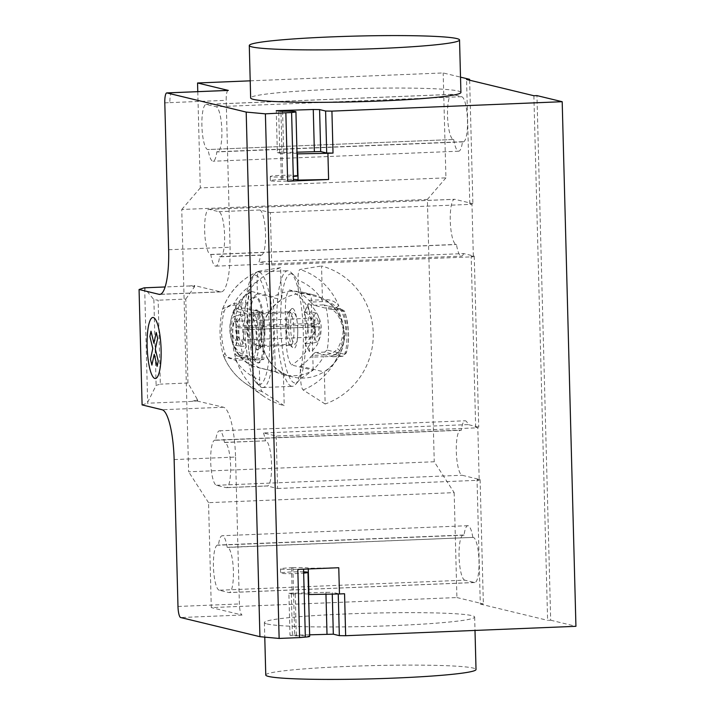 <?xml version="1.0" encoding="UTF-8"?>
<svg xmlns="http://www.w3.org/2000/svg" width="715" height="715" viewBox="0 0 715 715"><rect width="100%" height="100%" fill="white"/><g stroke="black" fill="none" stroke-linecap="round" stroke-linejoin="round"><path stroke-width="0.54" stroke-dasharray="3.58 2.68" d="M336.461 307.691L338.642 305.591C347.615 320.981 348.008 336.041 339.822 350.752L337.534 348.652C345.434 335.308 345.077 321.652 336.461 307.691C333.369 303.553 328.677 301.524 322.376 301.605L310.641 302.088L313.849 305.287L331.322 309.506C337.131 311.543 341.466 319.757 344.335 334.137A42.596 41.399 -76.4 0 0 322.385 298.048L321.544 265.98A72.295 70.276 103.6 0 1 373.239 332.958A72.295 70.276 103.6 0 1 325.155 404.002L324.315 371.943A42.596 41.399 -76.4 0 0 344.335 334.137L340.152 350.109L332.94 356.749L315.083 352.504L312.026 355.418M310.641 302.088A47.601 41.935 23.3 0 0 308.889 300.318A42.596 41.399 103.6 0 0 298.343 292.229L298.021 280.146C297.941 273.943 298.575 270.395 299.925 269.483L321.544 265.98M322.385 298.048L298.343 292.229M325.155 404.002L303.08 389.952C301.659 388.37 300.836 384.456 300.595 378.217L300.273 366.134L324.315 371.943M300.273 366.134A42.596 41.399 103.6 0 0 310.382 357.205A47.601 39.039 158.2 0 0 312.035 355.427L323.779 354.944C330.062 354.613 334.647 352.513 337.534 348.652M327.121 350.046L324.628 352.111L342.101 356.329A2.1 2.047 103.6 0 0 344.094 354.148L327.121 350.046A31.549 7.15 -92.3 0 0 325.986 307.03L342.968 311.132A21.557 4.889 87.7 0 1 348.455 333.834A21.557 4.889 87.7 0 1 344.094 354.148M332.555 356.722L342.101 356.329A23.667 5.363 -92.3 0 0 342.449 356.365A23.667 5.363 -92.3 0 0 346.891 334.03A23.667 5.363 -92.3 0 0 340.858 309.121L323.967 304.956L325.986 307.03M323.394 304.894L313.849 305.287M315.083 352.504L324.628 352.111M303.08 389.952A63.939 62.142 -76.4 0 0 339.822 350.752C336.318 355.033 330.911 357 323.6 356.669L323.779 354.944M322.376 301.605L322.108 299.773C329.392 298.968 334.897 300.908 338.633 305.591A63.939 62.142 -76.4 0 0 299.925 269.475M300.595 378.217A53.464 51.963 103.6 0 0 323.6 356.669L310.382 357.205M308.889 300.318L322.108 299.773A53.464 51.963 103.6 0 0 298.021 280.146M262.146 391.623A63.939 62.142 -76.4 0 1 245.191 383.222L262.351 395.386A72.295 70.276 103.6 0 1 233.242 326.272A72.295 70.276 103.6 0 1 280.611 267.651L281.451 299.719A42.596 41.399 -76.4 0 0 261.431 337.525L262.754 320.284L262.396 312.321L244.923 308.102L246.103 304.733L234.359 305.207C228.416 305.618 224.921 307.986 223.893 312.294C220.56 326.746 220.917 340.394 224.966 353.255C226.208 356.946 229.801 358.707 235.753 358.537L247.497 358.063A47.601 39.039 158.2 0 0 248.793 359.725A42.596 41.399 103.6 0 0 259.339 367.805L259.652 379.897C259.894 386.127 260.725 390.041 262.146 391.623L284.221 405.682L283.381 373.614A42.596 41.399 -76.4 0 1 261.431 337.525C263.656 351.744 264.38 359.082 263.629 359.538L254.433 359.967A23.667 5.363 87.7 0 1 254.084 359.931L263.629 359.538L246.157 355.319L247.497 358.054M262.351 395.386A72.295 70.276 103.6 0 0 284.221 405.682M283.381 373.614L259.339 367.805M280.611 267.651L258.875 271.191C257.597 272.317 256.998 275.856 257.087 281.817L257.4 293.91L281.451 299.719M257.4 293.91A42.596 41.399 103.6 0 0 247.301 302.829A47.601 41.935 23.3 0 0 246.094 304.724M236.611 355.704L235.012 353.809L251.984 357.911A2.1 2.047 103.6 0 0 254.084 359.931L236.611 355.704L246.157 355.319M251.984 357.911A21.557 4.889 -92.3 0 0 256.345 337.596A21.557 4.889 -92.3 0 0 250.858 314.895L233.885 310.793L235.378 308.496L252.851 312.714A23.667 5.363 87.7 0 1 258.875 337.632A23.667 5.363 87.7 0 1 254.433 359.967L236.084 355.659M233.885 310.793A31.549 7.15 87.7 0 1 235.012 353.809M244.923 308.102L235.378 308.496M224.957 353.246L223.429 355.507C219.335 341.296 218.942 326.237 222.249 310.346L223.884 312.294M258.991 271.146A63.939 62.142 -76.4 0 0 222.249 310.346L222.66 308.835L234.082 303.375L234.359 305.207M235.753 358.537L235.575 360.262L223.741 356.41L223.429 355.507A63.939 62.142 -76.4 0 0 245.191 383.222C235.593 376.331 228.442 367.394 223.741 356.41M257.087 281.817A53.464 51.963 103.6 0 0 234.082 303.375L247.301 302.829M248.793 359.725L235.575 360.262A53.464 51.963 103.6 0 0 259.652 379.897M261.69 337.516A42.328 41.139 103.6 0 0 292.944 376.975A42.328 41.139 103.6 0 0 344.076 334.146A42.328 41.139 103.6 0 0 312.821 294.687A42.328 41.139 103.6 0 0 261.69 337.516M253.673 366.554A42.328 41.139 -76.4 0 1 233.859 345.685L238.828 352.209L242.555 354.282L239.185 337.131L238.846 331.992C238.417 318.684 243.341 304.876 240.687 306.574C239.668 305.698 237.112 308.174 233.027 313.992A42.328 41.139 -76.4 0 1 251.716 291.541L250.938 291.693C248.132 295.724 247.041 304.903 247.658 319.248L248.114 336.533C248.284 352.021 250.053 361.996 253.432 366.464L275.311 371.782A42.328 41.139 103.6 0 0 283.328 374.651A42.328 41.139 103.6 0 0 313.179 370.236L291.541 365.007C288.038 361.084 286.179 351.074 285.982 334.978L285.526 317.701C284.883 301.507 286.232 292.265 289.575 289.995L311.222 295.224A42.328 41.139 103.6 0 0 303.205 292.364A42.328 41.139 103.6 0 0 273.353 296.77L251.716 291.541M289.575 289.995A42.328 41.139 -76.4 0 1 309.398 310.873C307.682 305.287 307.387 302.928 308.522 303.804C308.96 302.195 321.661 315.279 321.232 328.632L320.633 335.621L317.245 344.648L312.795 350.243L309.604 351.655L309.166 348.384L310.221 342.565A42.328 41.139 -76.4 0 1 291.541 365.007M260.868 331.027A19.984 4.531 87.7 0 1 257.114 349.885A19.984 4.531 87.7 0 1 251.734 328.82A19.984 4.531 87.7 0 1 255.487 309.961A19.984 4.531 87.7 0 1 260.868 331.027M252.753 328.775A19.984 4.531 -92.3 0 0 257.847 349.814A19.984 4.531 -92.3 0 0 258.142 349.841A19.984 4.531 -92.3 0 0 259.17 349.251A19.984 4.531 -92.3 0 0 261.896 330.982A19.984 4.531 -92.3 0 0 257.588 310.417A19.984 4.531 -92.3 0 0 256.801 309.944A19.984 4.531 -92.3 0 0 256.506 309.917A19.984 4.531 -92.3 0 0 252.753 328.775M248.74 328.096A33.087 7.499 -92.3 0 0 257.65 362.979A33.087 7.499 -92.3 0 0 263.862 331.751A33.087 7.499 -92.3 0 0 254.951 296.859A33.087 7.499 -92.3 0 0 248.74 328.096M264.89 331.706A33.087 7.499 87.7 0 1 258.678 362.943A33.087 7.499 87.7 0 1 249.758 328.051A33.087 7.499 87.7 0 1 255.97 296.823A33.087 7.499 87.7 0 1 264.89 331.706M291.586 386.252A57.843 13.111 87.7 0 1 276.902 327.211A57.843 13.111 87.7 0 1 287.716 270.753A57.843 13.111 87.7 0 1 288.565 270.833A57.843 13.111 87.7 0 1 290.826 272.209A57.843 13.111 87.7 0 1 303.169 328.006A57.843 13.111 87.7 0 1 295.42 384.625A57.843 13.111 87.7 0 1 292.435 386.332A57.843 13.111 87.7 0 1 291.586 386.252M291.711 273.854A54.689 12.396 -92.3 0 0 280.637 325.397A54.689 12.396 -92.3 0 0 294.571 382.972A54.689 12.396 -92.3 0 0 298.2 381.435A54.689 12.396 -92.3 0 0 305.528 327.908A54.689 12.396 -92.3 0 0 293.856 275.159A54.689 12.396 -92.3 0 0 291.711 273.854M261.905 387.459A57.843 13.111 -92.3 0 0 262.754 387.548A57.843 13.111 -92.3 0 0 273.559 331.09A57.843 13.111 -92.3 0 0 258.884 272.049A57.843 13.111 -92.3 0 0 258.035 271.959A57.843 13.111 -92.3 0 0 255.049 273.675A57.843 13.111 -92.3 0 0 247.292 330.294A57.843 13.111 -92.3 0 0 259.643 386.082A57.843 13.111 -92.3 0 0 261.905 387.459M255.899 275.32A54.689 12.396 87.7 0 1 269.823 332.904A54.689 12.396 87.7 0 1 258.75 384.438A54.689 12.396 87.7 0 1 256.614 383.142A54.689 12.396 87.7 0 1 244.941 330.384A54.689 12.396 87.7 0 1 252.27 276.857A54.689 12.396 87.7 0 1 255.899 275.32M260.832 346.543A16.829 3.816 87.7 0 1 256.56 329.365A16.829 3.816 87.7 0 1 259.706 312.947A16.829 3.816 87.7 0 1 259.956 312.964A16.829 3.816 87.7 0 1 260.609 313.367A16.829 3.816 87.7 0 1 264.201 329.597A16.829 3.816 87.7 0 1 261.949 346.069A16.829 3.816 87.7 0 1 261.082 346.569A16.829 3.816 87.7 0 1 260.832 346.543M289.638 311.758A16.829 3.816 -92.3 0 0 289.387 311.731A16.829 3.816 -92.3 0 0 288.52 312.232A16.829 3.816 -92.3 0 0 286.259 328.694A16.829 3.816 -92.3 0 0 289.852 344.925A16.829 3.816 -92.3 0 0 290.513 345.327A16.829 3.816 -92.3 0 0 290.764 345.354A16.829 3.816 -92.3 0 0 293.901 328.927A16.829 3.816 -92.3 0 0 289.638 311.758M292.623 308.478A19.984 4.531 87.7 0 1 297.708 329.517A19.984 4.531 87.7 0 1 293.668 348.348A19.984 4.531 87.7 0 1 292.882 347.874A19.984 4.531 87.7 0 1 288.619 328.605A19.984 4.531 87.7 0 1 291.3 309.041A19.984 4.531 87.7 0 1 292.623 308.478M307.915 327.327L307.879 331.474M308.156 331.546A18.402 4.174 87.7 0 1 308.031 330.768M315.244 329.079L315.306 332.529A18.402 4.174 87.7 0 1 315.217 333.253L314.913 328.543A12.629 9.679 -95.8 0 0 314.797 326.925L313.831 323.046C309.479 315.69 306.377 312.071 304.527 312.196L307.915 304L308.522 303.804L304.527 312.196L307.709 327.318M313.179 370.236L311.222 295.224M275.311 371.782L273.353 296.77M312.875 326.996L312.491 326.004A15.775 3.575 87.7 0 1 312.473 327.032L297.708 327.622A15.775 3.575 87.7 0 1 294.812 344.138A15.775 3.575 87.7 0 1 290.594 328.525A15.775 3.575 87.7 0 1 293.525 312.616A15.775 3.575 87.7 0 1 297.404 323.716A15.775 3.575 87.7 0 1 297.708 327.622L259.849 329.168A15.775 3.575 -92.3 0 0 259.536 325.262A15.775 3.575 -92.3 0 0 255.657 314.162A15.775 3.575 -92.3 0 0 252.726 330.071A15.775 3.575 -92.3 0 0 256.944 345.685A15.775 3.575 -92.3 0 0 259.849 329.168L243.466 329.838A15.775 3.575 87.7 0 1 243.44 337.087L246.139 346.123L236.71 335.469L235.557 329.749L236.415 324.101C238.935 318.515 241.831 315.36 245.111 314.627L240.687 306.574L245.111 314.627C245.683 315.36 245.031 319.06 243.136 325.718L242.769 331.492L243.44 337.087A15.775 3.575 87.7 0 1 240.571 346.355A15.775 3.575 87.7 0 1 240.347 346.328A15.775 3.575 87.7 0 1 236.71 335.469A15.775 3.575 87.7 0 1 236.415 324.101A15.775 3.575 87.7 0 1 239.06 314.868A15.775 3.575 87.7 0 1 239.284 314.832A15.775 3.575 87.7 0 1 243.136 325.718A15.775 3.575 87.7 0 1 243.163 325.933L319.632 323.216L318.622 324.664L236.754 328.006L237.755 326.558L243.163 325.933M233.859 345.685C228.8 334.852 228.523 324.288 233.027 313.992M239.284 314.832L245.111 314.627M309.398 310.873C311.543 320.99 311.82 331.554 310.221 342.565M307.566 330.643L304.992 343.397L305.618 343.692L314.564 332.332L315.217 333.253M315.306 332.529L314.564 332.332M314.618 326.925L314.207 326.961A13.04 9.974 -95.8 0 0 314.377 325.933L315.109 326.907A15.775 3.575 87.7 0 1 312.428 343.388A15.775 3.575 87.7 0 1 312.214 343.423A15.775 3.575 87.7 0 1 307.995 327.81A15.775 3.575 87.7 0 1 310.918 311.901A15.775 3.575 87.7 0 1 311.141 311.928A15.775 3.575 87.7 0 1 314.806 323.01M314.77 333.136L314.922 329.043M312.491 326.004L314.377 325.933M314.207 326.961L312.473 327.032M243.466 329.838L319.909 326.764A14.363 3.253 87.7 0 1 317.469 341.77A14.363 3.253 87.7 0 1 313.429 327.586A14.363 3.253 87.7 0 1 316.298 313.116A14.363 3.253 87.7 0 1 319.632 323.216M318.81 327.005A9.465 2.145 87.7 0 1 317.067 336.908A9.465 2.145 87.7 0 1 314.537 327.542A9.465 2.145 87.7 0 1 316.298 317.996A9.465 2.145 87.7 0 1 318.622 324.664M319.909 326.764L315.109 326.907M236.933 330.348A9.465 2.145 87.7 0 1 235.19 340.26A9.465 2.145 87.7 0 1 232.661 330.884A9.465 2.145 87.7 0 1 234.422 321.339A9.465 2.145 87.7 0 1 236.754 328.006M238.032 330.116A14.363 3.253 87.7 0 1 235.19 345.131A14.363 3.253 87.7 0 1 231.553 330.929A14.363 3.253 87.7 0 1 234.019 316.486A14.363 3.253 87.7 0 1 237.755 326.558M460.916 92.441A105.168 6.614 -1.5 0 0 458.127 91.02A105.168 6.614 -1.5 0 0 343.593 88.946A105.168 6.614 -1.5 0 0 250.652 97.955M265.766 675.014A105.168 6.614 178.5 0 1 358.707 666.014A105.168 6.614 178.5 0 1 473.241 668.078A105.168 6.614 178.5 0 1 476.02 669.508M267.178 623.981A105.168 6.614 -1.5 0 0 381.712 626.054A105.168 6.614 -1.5 0 0 474.653 617.045A105.168 6.614 -1.5 0 0 471.864 615.624A105.168 6.614 -1.5 0 0 357.33 613.55A105.168 6.614 -1.5 0 0 264.389 622.559A105.168 6.614 -1.5 0 0 267.178 623.981M219.201 590.215A22.612 5.121 87.7 0 1 213.463 567.129A22.612 5.121 87.7 0 1 217.682 545.062A22.612 5.121 87.7 0 1 218.021 545.098L218.459 545.205A22.612 5.121 87.7 0 1 222.222 535.732A22.612 5.121 87.7 0 1 227.191 547.315L227.638 547.422A22.612 5.121 87.7 0 1 233.376 570.499A22.612 5.121 87.7 0 1 229.149 592.565A22.612 5.121 87.7 0 1 228.818 592.538L219.201 590.215L464.822 580.178L474.438 582.502A22.612 5.121 -92.3 0 0 474.769 582.537A22.612 5.121 -92.3 0 0 478.996 560.462A22.612 5.121 -92.3 0 0 473.259 537.385L227.191 547.315M472.821 537.278A22.612 5.121 -92.3 0 0 467.842 525.695A22.612 5.121 -92.3 0 0 464.08 535.169L463.642 535.061A22.612 5.121 -92.3 0 0 463.311 535.026A22.612 5.121 -92.3 0 0 459.084 557.101A22.612 5.121 -92.3 0 0 464.822 580.178M464.08 535.169L218.459 545.205M453.721 139.613A22.612 5.121 -92.3 0 0 458.699 151.196A22.612 5.121 -92.3 0 0 462.462 141.722L462.9 141.829A22.612 5.121 -92.3 0 0 463.231 141.865A22.612 5.121 -92.3 0 0 467.458 119.798A22.612 5.121 -92.3 0 0 461.72 96.713L452.103 94.389A22.612 5.121 -92.3 0 0 451.773 94.362A22.612 5.121 -92.3 0 0 447.545 116.429A22.612 5.121 -92.3 0 0 453.283 139.505L207.663 149.542A22.612 5.121 87.7 0 1 201.925 126.466A22.612 5.121 87.7 0 1 206.143 104.399A22.612 5.121 87.7 0 1 206.483 104.426L216.1 106.749A22.612 5.121 87.7 0 1 221.838 129.826A22.612 5.121 87.7 0 1 217.61 151.902A22.612 5.121 87.7 0 1 217.28 151.866L216.833 151.759A22.612 5.121 87.7 0 1 213.079 161.233A22.612 5.121 87.7 0 1 208.101 149.65M462.462 141.722L216.833 151.759M250.205 80.831L443.175 72.948L460.514 77.14M197.778 91.645L200.307 187.902L445.928 177.865L443.175 72.948M228.022 90.43A10.519 2.386 -92.3 0 0 226.199 100.332L230.051 247.22A47.324 10.725 -92.3 0 1 221.158 291.89A47.324 10.725 -92.3 0 1 220.461 291.818L194.498 285.544L193.926 285.571L193.962 286.795L189.01 285.991L165.147 286.965M142.097 404.913L147.219 403.233L156.12 385.376L160.339 384.143L158.149 300.202L153.877 299.639L144.198 287.823M153.877 299.639L156.12 385.376M196.92 399.757L196.956 400.981L192.031 401.401L197.492 399.73L187.974 383.017L185.775 299.076L158.149 300.202M187.974 383.017L160.339 384.143M185.775 299.076L194.534 286.778L193.962 286.795M189.01 285.991L193.926 285.571M174.138 459.575L235.539 457.064A47.324 10.725 -92.3 0 0 223.491 407.237L196.956 400.981M192.031 401.401L147.219 403.233M197.492 399.73L197.519 400.963M468.146 424.594L263.46 432.959L276.213 436.034L477.826 427.802L475.663 427.275L478.737 427.15L468.146 424.594A22.612 5.121 -92.3 0 0 465.099 420.778A22.612 5.121 -92.3 0 0 461.336 430.242L460.889 430.135A22.612 5.121 -92.3 0 0 460.558 430.108A22.612 5.121 -92.3 0 0 456.34 452.175A22.612 5.121 -92.3 0 0 462.078 475.252L480.105 479.613L477.039 479.738L479.202 480.257L477.826 427.802M215.716 440.279L215.269 440.172A22.612 5.121 -92.3 0 0 214.938 440.145A22.612 5.121 -92.3 0 0 210.71 462.212A22.612 5.121 -92.3 0 0 216.448 485.288L226.065 487.612A22.612 5.121 -92.3 0 0 226.405 487.648A22.612 5.121 -92.3 0 0 230.623 465.581A22.612 5.121 -92.3 0 0 224.885 442.496L224.447 442.388A22.612 5.121 -92.3 0 0 219.469 430.814A22.612 5.121 -92.3 0 0 215.716 440.279L461.336 430.242M224.447 442.388L265.828 440.824A22.612 5.121 87.7 0 1 271.566 463.901A22.612 5.121 87.7 0 1 267.339 485.977A22.612 5.121 87.7 0 1 267.008 485.941L226.065 487.612M263.46 432.959A22.612 5.121 87.7 0 1 265.381 440.717M219.585 256.685L220.023 256.792A22.612 5.121 -92.3 0 0 220.354 256.819A22.612 5.121 -92.3 0 0 224.582 234.752A22.612 5.121 -92.3 0 0 218.844 211.676L209.227 209.352A22.612 5.121 -92.3 0 0 208.896 209.316A22.612 5.121 -92.3 0 0 204.669 231.383A22.612 5.121 -92.3 0 0 210.407 254.469L210.845 254.576A22.612 5.121 -92.3 0 0 215.823 266.15A22.612 5.121 -92.3 0 0 219.585 256.685L260.519 255.014A22.612 5.121 87.7 0 1 258.982 261.931L463.669 253.575L474.251 256.131L471.185 256.256L473.348 256.783L471.972 204.32L469.809 203.793L472.883 203.668L454.847 199.315A22.612 5.121 -92.3 0 0 454.517 199.279A22.612 5.121 -92.3 0 0 450.289 221.355A22.612 5.121 -92.3 0 0 456.027 244.432L456.474 244.539A22.612 5.121 -92.3 0 0 461.443 256.113A22.612 5.121 -92.3 0 0 463.669 253.575M210.845 254.576L456.474 244.539M218.844 211.676L259.777 210.004L270.359 212.561L271.736 265.015L258.982 261.931M271.736 265.015L473.348 256.783M270.359 212.561L471.972 204.32M276.213 436.034L277.59 488.497L267.008 485.941M277.59 488.497L479.202 480.257M259.777 210.004A22.612 5.121 87.7 0 1 265.515 233.081A22.612 5.121 87.7 0 1 261.297 255.148A22.612 5.121 87.7 0 1 260.966 255.112L260.519 255.014M194.498 285.544L194.534 286.778M475.663 427.275L471.185 256.256M474.251 256.131L478.737 427.15M469.648 80.214L472.883 203.668M469.809 203.793L466.555 79.463M454.168 492.635L456.912 597.552L211.291 607.589L208.548 502.672L454.168 492.635L434.246 461.756L188.626 471.793L181.753 209.486L427.373 199.449L434.246 461.756M208.548 502.672L188.626 471.793M445.928 177.865L427.373 199.449M181.753 209.486L200.307 187.902M235.539 457.064L239.391 603.952A10.519 2.386 87.7 0 0 242.072 615.025L211.291 607.589M480.105 479.613L483.367 603.943L480.292 604.068L477.039 479.738M456.912 597.552L483.367 603.943M533.873 95.73L547.61 620.334L550.684 620.209L536.947 95.604M480.292 604.068L547.61 620.334M293.391 180.707A13.674 0.858 178.5 0 1 278.627 181.253A13.674 0.858 178.5 0 1 270.377 180.68A13.674 0.858 178.5 0 1 282.72 179.501L281.361 179.519A14.202 0.894 178.5 0 1 293.356 179.411M297.815 569.399L303.562 568.917A13.674 0.858 178.5 0 1 288.788 569.462A13.674 0.858 178.5 0 1 280.548 568.89A13.674 0.858 178.5 0 1 292.891 567.71L291.532 567.728A14.202 0.894 178.5 0 1 308.406 568.157A14.202 0.894 178.5 0 1 308.245 568.3L338.767 567.728M309.622 634.813L289.986 635.278L294.678 635.912A13.674 0.858 178.5 0 1 309.667 636.368M550.684 620.209L575.933 626.313M303.634 571.857A13.674 0.858 -1.5 0 0 292.998 571.911A13.674 0.858 -1.5 0 0 280.655 573.09A13.674 0.858 -1.5 0 0 288.896 573.662A13.674 0.858 -1.5 0 0 303.669 573.108M292.891 567.71L294.678 635.912M291.532 567.728L292.221 593.959L288.887 593.307L289.986 635.278M288.887 593.307L332.234 592.217L332.278 594.094M308.263 568.979L308.245 568.3M308.558 594.165A14.202 0.894 -1.5 0 0 292.221 593.959M344.558 593.754L338.24 593.673L332.234 592.217M297.601 175.774A13.674 0.858 -1.5 0 0 282.613 175.309A13.674 0.858 -1.5 0 0 270.27 176.489A13.674 0.858 -1.5 0 0 278.51 177.061A13.674 0.858 -1.5 0 0 293.284 176.507M281.361 179.519L280.682 153.287L277.349 152.644L276.249 110.673M282.72 179.501L280.932 111.308M277.349 152.644L296.984 152.179M297.02 153.493A14.202 0.894 -1.5 0 0 280.682 153.287M331.322 309.506L340.858 309.121A2.1 2.047 -76.4 0 1 342.968 311.132M250.858 314.895A2.1 2.047 -76.4 0 1 252.851 312.714L262.396 312.321M247.658 319.248A21.298 20.699 103.6 0 0 248.114 336.533M285.982 334.978A21.298 20.699 103.6 0 0 285.526 317.701M463.642 535.061L218.021 545.098M474.438 582.502L228.818 592.538M473.259 537.385L227.638 547.422M461.72 96.713L216.1 106.749M452.103 94.389L206.483 104.426M453.283 139.505L207.663 149.542M462.9 141.829L217.28 151.866M164.799 102.844L169.911 102.629A10.519 2.386 87.7 0 1 171.734 92.736M169.911 102.629L226.199 100.332M168.642 249.732L230.051 247.22M144.671 288.404L147.656 402.348M160.446 294.276L220.461 291.818M223.491 407.237L162.082 409.74M215.269 440.172L460.889 430.135M216.448 485.288L462.078 475.252M209.227 209.352L454.847 199.315M220.023 256.792L260.966 255.112M210.407 254.469L456.027 244.432M224.885 442.496L265.828 440.824M177.981 606.463L239.391 603.952M242.072 615.025L180.663 617.537M291.327 593.897L292.426 635.867M296.305 635.358L295.206 593.387M325.969 594.21L325.906 592.136M279.788 153.233L278.689 111.263M282.586 111.254L283.667 152.724M323.967 304.956L341.413 309.175L343.37 310.373C344.988 309.961 346.677 317.013 348.419 331.528C348.974 339.223 348.259 346.391 346.257 353.04L342.449 356.365L332.94 356.758M222.66 308.835C229.497 291.068 241.572 278.519 258.866 271.182M283.328 374.651L292.944 376.975M258.142 349.841L257.114 349.885M258.678 362.943L257.65 362.979M259.706 312.947L289.387 311.731M258.035 271.959L287.716 270.753M242.555 354.282L246.353 345.997M250.929 291.675C222.159 306.699 223.589 353.711 253.432 366.464M304.992 343.397L309.255 351.306M316.298 313.116L311.141 311.928M317.469 341.77L312.428 343.388M235.19 340.26L317.067 336.908M234.422 321.339L316.298 317.996M235.19 345.131L240.347 346.328M234.019 316.486L239.06 314.868M305.618 343.692L312.214 343.423M304.322 312.169L310.918 311.901M256.944 345.685L294.812 344.138M255.657 314.162L293.525 312.616M240.571 346.355L246.139 346.123M262.754 387.548L292.435 386.332M289.852 344.925L292.882 347.874M288.52 312.232L291.3 309.041M261.082 346.569L290.764 345.354M260.609 313.367L257.588 310.417M261.949 346.069L259.17 349.251M256.614 383.142L259.643 386.082M252.27 276.857L255.049 273.675M293.856 275.159L290.826 272.209M298.2 381.435L295.42 384.625M255.97 296.823L254.951 296.859M256.506 309.917L255.487 309.961M303.205 292.364L312.821 294.687M474.653 617.045L475.001 630.433M264.389 622.559L264.773 637.128M463.311 535.026L217.682 545.062M474.769 582.537L229.149 592.565M467.842 525.695L222.222 535.732M451.773 94.362L206.143 104.399M458.699 151.196L213.079 161.233M463.231 141.865L217.61 151.902M221.158 291.89L159.758 294.401M219.469 430.814L465.099 420.778M214.938 440.145L460.558 430.108M215.823 266.15L461.443 256.113M220.354 256.819L261.297 255.148M208.896 209.316L454.517 199.279M226.405 487.648L267.339 485.977M280.548 568.89L280.655 573.09M308.406 568.157L309.094 594.388M270.377 180.68L270.27 176.489M297.556 153.725L298.235 179.957"/><path stroke-width="1.07" d="M252.064 46.922A105.168 6.614 178.5 0 1 249.285 45.492A105.168 6.614 178.5 0 1 342.217 36.492A105.168 6.614 178.5 0 1 456.751 38.556A105.168 6.614 178.5 0 1 459.539 39.986A105.168 6.614 178.5 0 1 366.598 48.986A105.168 6.614 178.5 0 1 252.064 46.922M249.285 45.492L250.652 97.955A105.168 6.614 -1.5 0 0 253.441 99.376A105.168 6.614 -1.5 0 0 367.975 101.45A105.168 6.614 -1.5 0 0 460.916 92.441L459.539 39.986M475.001 630.433L476.02 669.508A105.168 6.614 178.5 0 1 383.079 678.508A105.168 6.614 178.5 0 1 268.554 676.444A105.168 6.614 178.5 0 1 265.766 675.014L264.773 637.128M197.778 91.645L197.554 82.985L250.205 80.831M166.926 92.932L246.192 112.085L259.929 636.69L180.663 617.537A10.519 2.386 87.7 0 1 177.981 606.463L174.138 459.575A47.324 10.725 -92.3 0 0 162.082 409.74L142.097 404.913L139.067 289.504L159.061 294.33A47.324 10.725 -92.3 0 0 159.758 294.401A47.324 10.725 -92.3 0 0 168.642 249.732L164.799 102.844A10.519 2.386 -92.3 0 1 166.774 92.914A10.519 2.386 -92.3 0 1 166.926 92.932L172.047 92.718A10.519 2.386 87.7 0 0 171.886 92.709L166.774 92.914M197.554 82.985L228.335 90.421A10.519 2.386 -92.3 0 0 228.174 90.403A10.519 2.386 -92.3 0 0 228.022 90.43M165.147 286.965L144.198 287.823L139.067 289.504M460.514 77.14L469.621 79.338L469.648 80.214M469.621 79.338L466.555 79.463L533.873 95.73L536.947 95.604L562.196 101.709L331.921 111.12L325.602 111.031L319.587 109.583L313.268 109.502L276.249 110.673L280.932 111.308A13.674 0.858 178.5 0 1 295.93 111.772A13.674 0.858 178.5 0 1 291.604 112.505L265.399 113.837L246.192 112.085M297.02 153.493A14.202 0.894 -1.5 0 1 297.556 153.725A14.202 0.894 -1.5 0 1 297.395 153.859L298.084 180.091L328.605 179.519L287.653 181.199L293.391 180.707L293.284 176.507A13.674 0.858 -1.5 0 0 297.601 175.774L295.93 111.772M293.356 179.411A14.202 0.894 178.5 0 1 298.075 179.822M303.562 569.167L303.669 573.108A13.674 0.858 -1.5 0 0 307.986 572.366L309.667 636.368A13.674 0.858 178.5 0 1 305.341 637.11L299.603 637.601L297.815 569.399L338.767 567.728L339.455 593.959L344.558 593.754L345.658 635.715L339.339 635.635L333.324 634.187L309.622 634.813M299.603 637.601L279.136 638.441L259.929 636.69M562.196 101.709L575.933 626.313L345.658 635.715M307.986 572.366A13.674 0.858 -1.5 0 0 303.634 571.857M339.455 593.959L308.934 594.531L308.263 568.979M279.136 638.441L265.399 113.837M296.984 152.179L320.686 151.553L326.701 153.001L333.02 153.082L327.917 153.296L328.605 179.519M287.653 181.199L285.866 112.997M297.395 153.859L327.917 153.296M156.236 332.475L157.649 338.32L155.334 349.099L158.247 361.138L157.121 366.375L154.208 354.327L151.893 365.115L150.472 359.261L152.796 348.491L149.882 336.443L150.999 331.215L153.913 343.254L156.236 332.475M153.314 317.523A30.548 6.927 -92.3 0 0 148.461 361.772A30.548 6.927 -92.3 0 0 160.562 364.695A30.548 6.927 -92.3 0 0 153.314 317.523M171.734 92.736A10.519 2.386 87.7 0 1 171.886 92.709L228.174 90.403M172.047 92.718L228.335 90.421M160.446 294.276L159.061 294.33M303.669 573.108L305.341 637.11M327.005 634.107L325.969 594.21M332.278 594.094L333.324 634.187M338.249 593.986L339.339 635.635M331.921 111.12L333.02 153.082M293.284 176.507L291.604 112.505M282.568 110.754L282.586 111.254M313.268 109.502L314.368 151.473M320.686 151.553L319.587 109.583M326.701 153.001L325.602 111.031"/></g></svg>
